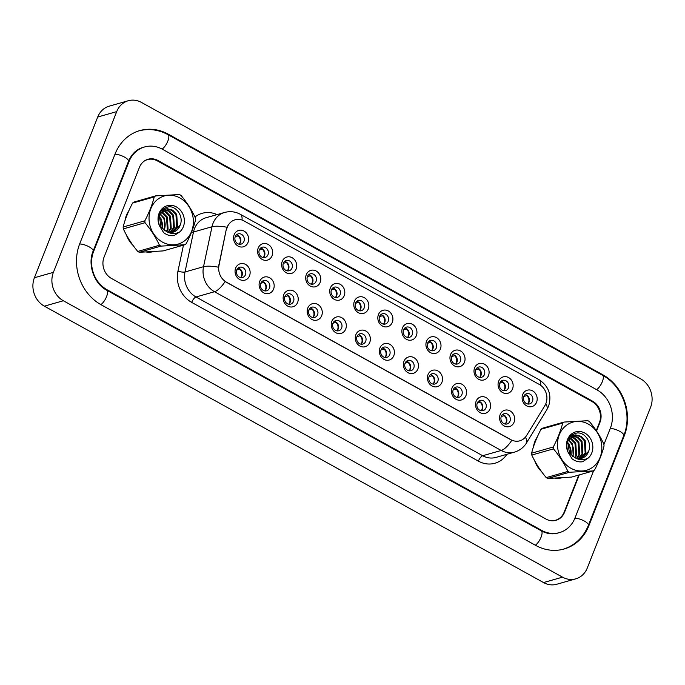 <?xml version="1.0" encoding="UTF-8"?>
<svg xmlns="http://www.w3.org/2000/svg" width="685" height="685" viewBox="0 0 685 685"><rect width="100%" height="100%" fill="white"/><g stroke="black" fill="none" stroke-linecap="round" stroke-linejoin="round"><path stroke-width="1.03" d="M273.58 289.104A8.52 7.466 -105.9 0 1 263.674 292.778A8.52 7.466 -105.9 0 1 259.692 281.415A8.52 7.466 -105.9 0 1 269.599 277.742A8.52 7.466 -105.9 0 1 273.58 289.104M260.814 283.273A5.326 4.667 74.1 0 0 261.679 288.967A5.326 4.667 74.1 0 0 266.619 290.8A5.326 4.667 74.1 0 0 269.496 288.085A5.326 4.667 74.1 0 0 268.64 282.4A5.326 4.667 74.1 0 0 263.699 280.559A5.326 4.667 74.1 0 0 260.814 283.273M297.632 302.419A8.52 7.466 -105.9 0 1 287.726 306.092A8.52 7.466 -105.9 0 1 283.736 294.73A8.52 7.466 -105.9 0 1 293.642 291.056A8.52 7.466 -105.9 0 1 297.632 302.419M284.866 296.596A5.326 4.667 74.1 0 0 285.722 302.282A5.326 4.667 74.1 0 0 290.663 304.114A5.326 4.667 74.1 0 0 293.548 301.4A5.326 4.667 74.1 0 0 292.683 295.714A5.326 4.667 74.1 0 0 287.743 293.874A5.326 4.667 74.1 0 0 284.866 296.596M321.676 315.734A8.52 7.466 -105.9 0 1 311.769 319.407A8.52 7.466 -105.9 0 1 307.788 308.044A8.52 7.466 -105.9 0 1 317.694 304.371A8.52 7.466 -105.9 0 1 321.676 315.734M308.909 309.911A5.326 4.667 74.1 0 0 309.766 315.597A5.326 4.667 74.1 0 0 314.706 317.429A5.326 4.667 74.1 0 0 317.592 314.715A5.326 4.667 74.1 0 0 316.735 309.029A5.326 4.667 74.1 0 0 311.795 307.188A5.326 4.667 74.1 0 0 308.909 309.911M345.719 329.048A8.52 7.466 -105.9 0 1 335.813 332.722A8.52 7.466 -105.9 0 1 331.831 321.359A8.52 7.466 -105.9 0 1 341.738 317.686A8.52 7.466 -105.9 0 1 345.719 329.048M332.961 323.226A5.326 4.667 74.1 0 0 333.818 328.911A5.326 4.667 74.1 0 0 338.758 330.752A5.326 4.667 74.1 0 0 341.635 328.029A5.326 4.667 74.1 0 0 340.779 322.344A5.326 4.667 74.1 0 0 335.838 320.503A5.326 4.667 74.1 0 0 332.961 323.226M369.772 342.363A8.52 7.466 -105.9 0 1 359.865 346.036A8.52 7.466 -105.9 0 1 355.883 334.674A8.52 7.466 -105.9 0 1 365.79 331.001A8.52 7.466 -105.9 0 1 369.772 342.363M357.005 336.541A5.326 4.667 74.1 0 0 357.861 342.226A5.326 4.667 74.1 0 0 362.802 344.067A5.326 4.667 74.1 0 0 365.687 341.344A5.326 4.667 74.1 0 0 364.831 335.659A5.326 4.667 74.1 0 0 359.89 333.818A5.326 4.667 74.1 0 0 357.005 336.541M393.815 355.678A8.52 7.466 -105.9 0 1 383.908 359.351A8.52 7.466 -105.9 0 1 379.927 347.989A8.52 7.466 -105.9 0 1 389.833 344.315A8.52 7.466 -105.9 0 1 393.815 355.678M381.048 349.855A5.326 4.667 74.1 0 0 381.913 355.541A5.326 4.667 74.1 0 0 386.854 357.382A5.326 4.667 74.1 0 0 389.731 354.659A5.326 4.667 74.1 0 0 388.875 348.973A5.326 4.667 74.1 0 0 383.934 347.132A5.326 4.667 74.1 0 0 381.048 349.855M417.867 369.001A8.52 7.466 -105.9 0 1 407.96 372.674A8.52 7.466 -105.9 0 1 403.97 361.303A8.52 7.466 -105.9 0 1 413.877 357.63A8.52 7.466 -105.9 0 1 417.867 369.001M405.1 363.17A5.326 4.667 74.1 0 0 405.957 368.855A5.326 4.667 74.1 0 0 410.897 370.696A5.326 4.667 74.1 0 0 413.783 367.973A5.326 4.667 74.1 0 0 412.918 362.288A5.326 4.667 74.1 0 0 407.977 360.456A5.326 4.667 74.1 0 0 405.1 363.17M441.911 382.316A8.52 7.466 -105.9 0 1 432.004 385.989A8.52 7.466 -105.9 0 1 428.022 374.618A8.52 7.466 -105.9 0 1 437.929 370.945A8.52 7.466 -105.9 0 1 441.911 382.316M429.144 376.485A5.326 4.667 74.1 0 0 430 382.17A5.326 4.667 74.1 0 0 434.941 384.011A5.326 4.667 74.1 0 0 437.826 381.288A5.326 4.667 74.1 0 0 436.97 375.603A5.326 4.667 74.1 0 0 432.029 373.77A5.326 4.667 74.1 0 0 429.144 376.485M465.954 395.63A8.52 7.466 -105.9 0 1 456.047 399.304A8.52 7.466 -105.9 0 1 452.066 387.933A8.52 7.466 -105.9 0 1 461.973 384.259A8.52 7.466 -105.9 0 1 465.954 395.63M453.196 389.799A5.326 4.667 74.1 0 0 454.052 395.485A5.326 4.667 74.1 0 0 458.993 397.326A5.326 4.667 74.1 0 0 461.87 394.611A5.326 4.667 74.1 0 0 461.014 388.917A5.326 4.667 74.1 0 0 456.073 387.085A5.326 4.667 74.1 0 0 453.196 389.799M490.006 408.945A8.52 7.466 -105.9 0 1 480.099 412.618A8.52 7.466 -105.9 0 1 476.118 401.256A8.52 7.466 -105.9 0 1 486.025 397.583A8.52 7.466 -105.9 0 1 490.006 408.945M477.239 403.114A5.326 4.667 74.1 0 0 478.096 408.799A5.326 4.667 74.1 0 0 483.036 410.64A5.326 4.667 74.1 0 0 485.922 407.926A5.326 4.667 74.1 0 0 485.057 402.232A5.326 4.667 74.1 0 0 480.125 400.4A5.326 4.667 74.1 0 0 477.239 403.114M514.05 422.26A8.52 7.466 -105.9 0 1 504.143 425.933A8.52 7.466 -105.9 0 1 500.161 414.571A8.52 7.466 -105.9 0 1 510.068 410.897A8.52 7.466 -105.9 0 1 514.05 422.26M501.283 416.429A5.326 4.667 74.1 0 0 502.148 422.114A5.326 4.667 74.1 0 0 507.088 423.955A5.326 4.667 74.1 0 0 509.965 421.241A5.326 4.667 74.1 0 0 509.109 415.555A5.326 4.667 74.1 0 0 504.169 413.714A5.326 4.667 74.1 0 0 501.283 416.429M249.537 275.79A8.52 7.466 -105.9 0 1 239.63 279.463A8.52 7.466 -105.9 0 1 235.649 268.1A8.52 7.466 -105.9 0 1 245.555 264.427A8.52 7.466 -105.9 0 1 249.537 275.79M236.77 269.958A5.326 4.667 74.1 0 0 237.626 275.653A5.326 4.667 74.1 0 0 242.567 277.485A5.326 4.667 74.1 0 0 245.453 274.771A5.326 4.667 74.1 0 0 244.596 269.085A5.326 4.667 74.1 0 0 239.656 267.244A5.326 4.667 74.1 0 0 236.77 269.958M272.073 255.753A8.52 7.466 -105.9 0 1 262.167 259.427A8.52 7.466 -105.9 0 1 258.185 248.064A8.52 7.466 -105.9 0 1 268.092 244.391A8.52 7.466 -105.9 0 1 272.073 255.753M259.307 249.931A5.326 4.667 74.1 0 0 260.163 255.616A5.326 4.667 74.1 0 0 265.104 257.449A5.326 4.667 74.1 0 0 267.989 254.734A5.326 4.667 74.1 0 0 267.133 249.049A5.326 4.667 74.1 0 0 262.192 247.208A5.326 4.667 74.1 0 0 259.307 249.931M296.117 269.068A8.52 7.466 -105.9 0 1 286.21 272.741A8.52 7.466 -105.9 0 1 282.229 261.379A8.52 7.466 -105.9 0 1 292.135 257.706A8.52 7.466 -105.9 0 1 296.117 269.068M283.359 263.245A5.326 4.667 74.1 0 0 284.215 268.931A5.326 4.667 74.1 0 0 289.156 270.763A5.326 4.667 74.1 0 0 292.033 268.049A5.326 4.667 74.1 0 0 291.176 262.364A5.326 4.667 74.1 0 0 286.236 260.523A5.326 4.667 74.1 0 0 283.359 263.245M320.169 282.383A8.52 7.466 -105.9 0 1 310.262 286.056A8.52 7.466 -105.9 0 1 306.281 274.694A8.52 7.466 -105.9 0 1 316.187 271.02A8.52 7.466 -105.9 0 1 320.169 282.383M307.402 276.56A5.326 4.667 74.1 0 0 308.259 282.246A5.326 4.667 74.1 0 0 313.199 284.087A5.326 4.667 74.1 0 0 316.085 281.364A5.326 4.667 74.1 0 0 315.22 275.678A5.326 4.667 74.1 0 0 310.288 273.837A5.326 4.667 74.1 0 0 307.402 276.56M344.212 295.697A8.52 7.466 -105.9 0 1 334.306 299.371A8.52 7.466 -105.9 0 1 330.324 288.008A8.52 7.466 -105.9 0 1 340.231 284.335A8.52 7.466 -105.9 0 1 344.212 295.697M331.446 289.875A5.326 4.667 74.1 0 0 332.311 295.56A5.326 4.667 74.1 0 0 337.251 297.401A5.326 4.667 74.1 0 0 340.128 294.678A5.326 4.667 74.1 0 0 339.272 288.993A5.326 4.667 74.1 0 0 334.331 287.152A5.326 4.667 74.1 0 0 331.446 289.875M368.265 309.012A8.52 7.466 -105.9 0 1 358.358 312.685A8.52 7.466 -105.9 0 1 354.368 301.323A8.52 7.466 -105.9 0 1 364.274 297.65A8.52 7.466 -105.9 0 1 368.265 309.012M355.498 303.19A5.326 4.667 74.1 0 0 356.354 308.875A5.326 4.667 74.1 0 0 361.295 310.716A5.326 4.667 74.1 0 0 364.18 307.993A5.326 4.667 74.1 0 0 363.315 302.308A5.326 4.667 74.1 0 0 358.375 300.467A5.326 4.667 74.1 0 0 355.498 303.19M392.308 322.335A8.52 7.466 -105.9 0 1 382.401 326.009A8.52 7.466 -105.9 0 1 378.42 314.638A8.52 7.466 -105.9 0 1 388.326 310.964A8.52 7.466 -105.9 0 1 392.308 322.335M379.541 316.504A5.326 4.667 74.1 0 0 380.398 322.19A5.326 4.667 74.1 0 0 385.338 324.031A5.326 4.667 74.1 0 0 388.224 321.308A5.326 4.667 74.1 0 0 387.367 315.622A5.326 4.667 74.1 0 0 382.427 313.79A5.326 4.667 74.1 0 0 379.541 316.504M416.352 335.65A8.52 7.466 -105.9 0 1 406.445 339.323A8.52 7.466 -105.9 0 1 402.463 327.952A8.52 7.466 -105.9 0 1 412.37 324.279A8.52 7.466 -105.9 0 1 416.352 335.65M403.593 329.819A5.326 4.667 74.1 0 0 404.45 335.504A5.326 4.667 74.1 0 0 409.39 337.345A5.326 4.667 74.1 0 0 412.267 334.623A5.326 4.667 74.1 0 0 411.411 328.937A5.326 4.667 74.1 0 0 406.47 327.105A5.326 4.667 74.1 0 0 403.593 329.819M440.404 348.965A8.52 7.466 -105.9 0 1 430.497 352.638A8.52 7.466 -105.9 0 1 426.515 341.267A8.52 7.466 -105.9 0 1 436.422 337.594A8.52 7.466 -105.9 0 1 440.404 348.965M427.637 343.134A5.326 4.667 74.1 0 0 428.493 348.819A5.326 4.667 74.1 0 0 433.434 350.66A5.326 4.667 74.1 0 0 436.319 347.946A5.326 4.667 74.1 0 0 435.454 342.252A5.326 4.667 74.1 0 0 430.522 340.419A5.326 4.667 74.1 0 0 427.637 343.134M464.447 362.279A8.52 7.466 -105.9 0 1 454.54 365.953A8.52 7.466 -105.9 0 1 450.559 354.59A8.52 7.466 -105.9 0 1 460.466 350.917A8.52 7.466 -105.9 0 1 464.447 362.279M451.68 356.448A5.326 4.667 74.1 0 0 452.545 362.134A5.326 4.667 74.1 0 0 457.486 363.975A5.326 4.667 74.1 0 0 460.363 361.26A5.326 4.667 74.1 0 0 459.507 355.566A5.326 4.667 74.1 0 0 454.566 353.734A5.326 4.667 74.1 0 0 451.68 356.448M488.499 375.594A8.52 7.466 -105.9 0 1 478.592 379.267A8.52 7.466 -105.9 0 1 474.602 367.905A8.52 7.466 -105.9 0 1 484.509 364.232A8.52 7.466 -105.9 0 1 488.499 375.594M475.733 369.763A5.326 4.667 74.1 0 0 476.589 375.449A5.326 4.667 74.1 0 0 481.529 377.289A5.326 4.667 74.1 0 0 484.415 374.575A5.326 4.667 74.1 0 0 483.55 368.89A5.326 4.667 74.1 0 0 478.61 367.049A5.326 4.667 74.1 0 0 475.733 369.763M512.543 388.909A8.52 7.466 -105.9 0 1 502.636 392.582A8.52 7.466 -105.9 0 1 498.654 381.22A8.52 7.466 -105.9 0 1 508.561 377.546A8.52 7.466 -105.9 0 1 512.543 388.909M499.776 383.078A5.326 4.667 74.1 0 0 500.632 388.763A5.326 4.667 74.1 0 0 505.573 390.604A5.326 4.667 74.1 0 0 508.458 387.89A5.326 4.667 74.1 0 0 507.602 382.204A5.326 4.667 74.1 0 0 502.662 380.363A5.326 4.667 74.1 0 0 499.776 383.078M536.586 402.223A8.52 7.466 -105.9 0 1 526.679 405.897A8.52 7.466 -105.9 0 1 522.698 394.534A8.52 7.466 -105.9 0 1 532.605 390.861A8.52 7.466 -105.9 0 1 536.586 402.223M523.819 396.392A5.326 4.667 74.1 0 0 524.684 402.086A5.326 4.667 74.1 0 0 529.625 403.919A5.326 4.667 74.1 0 0 532.502 401.204A5.326 4.667 74.1 0 0 531.646 395.519A5.326 4.667 74.1 0 0 526.705 393.678A5.326 4.667 74.1 0 0 523.819 396.392M248.03 242.439A8.52 7.466 -105.9 0 1 238.123 246.112A8.52 7.466 -105.9 0 1 234.133 234.75A8.52 7.466 -105.9 0 1 244.04 231.076A8.52 7.466 -105.9 0 1 248.03 242.439M235.263 236.608A5.326 4.667 74.1 0 0 236.119 242.302A5.326 4.667 74.1 0 0 241.06 244.134A5.326 4.667 74.1 0 0 243.946 241.42A5.326 4.667 74.1 0 0 243.081 235.734A5.326 4.667 74.1 0 0 238.14 233.893A5.326 4.667 74.1 0 0 235.263 236.608M262.081 281.449A5.326 4.667 -105.9 0 1 266.045 289.07A5.326 4.667 -105.9 0 1 264.778 290.902M286.133 294.764A5.326 4.667 -105.9 0 1 290.089 302.385A5.326 4.667 -105.9 0 1 288.822 304.217A5.857 5.129 74.1 0 0 289.541 302.907A5.857 5.129 74.1 0 0 287.828 295.826L284.832 296.682M310.177 308.079A5.326 4.667 -105.9 0 1 314.141 315.699A5.326 4.667 -105.9 0 1 312.874 317.532M334.229 321.393A5.326 4.667 -105.9 0 1 338.184 329.014A5.326 4.667 -105.9 0 1 336.917 330.846M358.272 334.708A5.326 4.667 -105.9 0 1 362.228 342.329A5.326 4.667 -105.9 0 1 360.961 344.161A5.857 5.129 74.1 0 0 361.68 342.851A5.857 5.129 74.1 0 0 359.976 335.77L356.971 336.626M382.316 348.023A5.326 4.667 -105.9 0 1 386.28 355.643A5.326 4.667 -105.9 0 1 385.013 357.476A5.857 5.129 74.1 0 0 385.724 356.166A5.857 5.129 74.1 0 0 384.02 349.093L381.014 349.941M406.368 361.337A5.326 4.667 -105.9 0 1 410.324 368.958A5.326 4.667 -105.9 0 1 409.056 370.791M430.411 374.652A5.326 4.667 -105.9 0 1 434.376 382.273A5.326 4.667 -105.9 0 1 433.108 384.105A5.857 5.129 74.1 0 0 433.819 382.795A5.857 5.129 74.1 0 0 432.115 375.722L429.11 376.579M454.463 387.967A5.326 4.667 -105.9 0 1 458.419 395.587A5.326 4.667 -105.9 0 1 457.152 397.42A5.857 5.129 74.1 0 0 457.863 396.11A5.857 5.129 74.1 0 0 456.159 389.037L453.162 389.893M478.507 401.282A5.326 4.667 -105.9 0 1 482.463 408.902A5.326 4.667 -105.9 0 1 481.195 410.735M502.55 414.596A5.326 4.667 -105.9 0 1 506.515 422.225A5.326 4.667 -105.9 0 1 505.247 424.049A5.857 5.129 74.1 0 0 505.958 422.739A5.857 5.129 74.1 0 0 504.254 415.667L501.249 416.523M238.037 268.126A5.326 4.667 -105.9 0 1 241.993 275.755A5.326 4.667 -105.9 0 1 240.726 277.588M260.574 248.098A5.326 4.667 -105.9 0 1 264.538 255.719A5.326 4.667 -105.9 0 1 263.271 257.551A5.857 5.129 74.1 0 0 262.278 249.16L259.272 250.016M284.626 261.413A5.326 4.667 -105.9 0 1 288.582 269.034A5.326 4.667 -105.9 0 1 287.315 270.866A5.857 5.129 74.1 0 0 286.321 262.475L283.325 263.331M308.67 274.728A5.326 4.667 -105.9 0 1 312.625 282.348A5.326 4.667 -105.9 0 1 311.358 284.181M332.713 288.042A5.326 4.667 -105.9 0 1 336.677 295.663A5.326 4.667 -105.9 0 1 335.41 297.495A5.857 5.129 74.1 0 0 334.417 289.104L331.412 289.96M356.765 301.357A5.326 4.667 -105.9 0 1 360.721 308.978A5.326 4.667 -105.9 0 1 359.454 310.81A5.857 5.129 74.1 0 0 358.46 302.427L355.464 303.275M380.809 314.672A5.326 4.667 -105.9 0 1 384.773 322.292A5.326 4.667 -105.9 0 1 383.506 324.125M404.861 327.987A5.326 4.667 -105.9 0 1 408.817 335.607A5.326 4.667 -105.9 0 1 407.549 337.44A5.857 5.129 74.1 0 0 406.556 329.057L403.551 329.913M428.904 341.301A5.326 4.667 -105.9 0 1 432.86 348.922A5.326 4.667 -105.9 0 1 431.593 350.754A5.857 5.129 74.1 0 0 430.608 342.372L427.603 343.228M452.948 354.616A5.326 4.667 -105.9 0 1 456.912 362.237A5.326 4.667 -105.9 0 1 455.645 364.069M477 367.931A5.326 4.667 -105.9 0 1 480.956 375.56A5.326 4.667 -105.9 0 1 479.688 377.384A5.857 5.129 74.1 0 0 478.695 369.001L475.698 369.857M501.043 381.245A5.326 4.667 -105.9 0 1 505.008 388.875A5.326 4.667 -105.9 0 1 503.74 390.707A5.857 5.129 74.1 0 0 502.747 382.316L499.742 383.172M525.095 394.569A5.326 4.667 -105.9 0 1 529.051 402.189A5.326 4.667 -105.9 0 1 527.784 404.022M236.53 234.784A5.326 4.667 -105.9 0 1 240.486 242.404A5.326 4.667 -105.9 0 1 239.219 244.237M226.615 229.432A14.376 12.595 -105.9 0 1 227.3 227.129A14.376 12.595 -105.9 0 1 235.083 219.791A14.376 12.595 -105.9 0 1 244.023 220.93L539.181 384.371A14.376 12.595 -105.9 0 1 544.858 405.648L526.542 435.583A14.376 12.595 -105.9 0 1 519.804 440.815A14.376 12.595 -105.9 0 1 510.873 439.676L226.427 282.169A14.376 12.595 -105.9 0 1 219.012 265.292L226.255 229.535L227.977 225.374M126.442 215.313A25.559 22.399 74.1 0 0 124.961 220.81A25.559 22.399 74.1 0 1 126.442 215.313A25.559 22.399 74.1 0 1 128.917 210.62A25.559 22.399 74.1 0 0 126.442 215.313M126.305 234.75A25.559 22.399 74.1 0 0 133.095 245.453A25.559 22.399 74.1 0 1 126.305 234.75M146.539 252.054A25.559 22.399 74.1 0 0 153.354 251.678A25.559 22.399 74.1 0 1 146.539 252.054M534.899 441.483A25.559 22.399 74.1 0 0 533.409 446.98A25.559 22.399 74.1 0 1 534.899 441.483A25.559 22.399 74.1 0 1 537.365 436.79A25.559 22.399 74.1 0 0 534.899 441.483M534.754 460.919A25.559 22.399 74.1 0 0 541.552 471.622A25.559 22.399 74.1 0 1 534.754 460.919M554.987 478.224A25.559 22.399 74.1 0 0 561.803 477.839A25.559 22.399 74.1 0 1 554.987 478.224M525.335 437.235A18.641 6.987 31.5 0 1 526.474 442.981C523.623 447.536 519.615 450.593 514.435 452.151A21.303 18.666 -105.9 0 1 501.197 450.465A18.641 6.764 119 0 0 511.789 440.301L225.1 281.552A18.641 6.764 -61 0 1 214.508 291.716A21.303 18.666 -105.9 0 1 203.522 266.713A18.641 4.641 12 0 1 218.421 267.184L226.255 229.535M596.275 430.634L599.358 422.799A15.978 14 74.1 0 0 591.891 401.487L157.396 160.898A15.978 14 74.1 0 0 147.472 159.631A15.978 14 74.1 0 0 144.475 160.932M549.387 520.403A15.978 14 74.1 0 0 555.544 520.24A15.978 14 74.1 0 0 564.192 512.089L578.782 475.047M239.202 244.228A5.857 5.129 74.1 0 0 238.226 235.845L235.229 236.702M239.956 268.922L236.736 270.053M240.709 277.579A5.857 5.129 74.1 0 0 241.445 276.278A5.857 5.129 74.1 0 0 239.741 269.196M311.341 284.181A5.857 5.129 74.1 0 0 310.373 275.79L307.368 276.646M263.999 282.246L260.779 283.367M264.761 290.894A5.857 5.129 74.1 0 0 265.489 289.592A5.857 5.129 74.1 0 0 263.785 282.511M312.095 308.875L308.875 309.997M312.848 317.523A5.857 5.129 74.1 0 0 313.584 316.222A5.857 5.129 74.1 0 0 311.88 309.14M596.549 431.045L599.949 422.422A15.978 14 74.1 0 0 592.474 401.11L157.987 160.521A15.978 14 74.1 0 0 148.054 159.254A15.978 14 74.1 0 0 139.406 167.414L104.051 257.166A15.978 14 74.1 0 0 111.518 278.478L546.013 519.067A15.978 14 74.1 0 0 555.946 520.335A15.978 14 74.1 0 0 564.586 512.183L579.27 474.902M603.905 444.574L610.361 428.193A28.753 25.199 74.1 0 0 596.918 389.833L162.422 149.244A28.753 25.199 74.1 0 0 144.552 146.967A28.753 25.199 74.1 0 0 128.994 161.643L93.631 251.404A28.753 25.199 74.1 0 0 107.074 289.755L541.57 530.344A28.753 25.199 74.1 0 0 559.439 532.622A28.753 25.199 74.1 0 0 575.006 517.946L593.63 470.663M650.596 407.25A21.303 18.666 74.1 0 0 640.638 378.839L141.47 102.433A21.303 18.666 74.1 0 0 128.232 100.746A21.303 18.666 74.1 0 0 116.707 111.621L53.396 272.339A21.303 18.666 74.1 0 0 63.354 300.749L562.522 577.155A21.303 18.666 74.1 0 0 575.76 578.842A21.303 18.666 74.1 0 0 587.293 567.968L650.596 407.25M128.232 100.746L109.24 106.158A21.303 18.666 74.1 0 0 97.707 117.032L34.404 277.75A21.303 18.666 74.1 0 0 44.362 306.161L543.53 582.567A21.303 18.666 74.1 0 0 556.768 584.254L575.76 578.842M554.687 520.617A15.978 14 74.1 0 0 555.544 520.24L553.763 520.746M147.797 159.545A15.978 14 74.1 0 0 146.838 159.673M624.249 435.883A45.792 40.132 74.1 0 0 602.843 374.798L168.347 134.209A45.792 40.132 74.1 0 0 139.886 130.578A45.792 40.132 74.1 0 0 115.097 153.954L79.743 243.706A45.792 40.132 74.1 0 0 101.157 304.791L535.644 545.38A45.792 40.132 74.1 0 0 564.106 549.01A45.792 40.132 74.1 0 0 588.894 525.635L624.249 435.883L623.555 436.08M162.508 242.122A25.028 21.929 74.1 0 0 191.612 231.333A25.028 21.929 74.1 0 0 179.915 197.948A25.028 21.929 74.1 0 0 150.811 208.737A25.028 21.929 74.1 0 0 162.508 242.122M123.137 227.009L144.835 220.835C149.159 212.538 152.301 204.567 154.253 196.912A28.753 25.199 74.1 0 1 155.589 195.893L133.9 202.075A28.753 25.199 74.1 0 0 132.565 203.085C128.223 211.425 125.081 219.397 123.137 227.009A28.753 25.199 74.1 0 0 123.343 228.876C126.93 236.702 131.743 244.228 137.762 251.438L159.459 245.256A28.753 25.199 74.1 0 0 160.221 245.692A28.753 25.199 74.1 0 0 160.992 246.112L139.303 252.285L163.15 250.916L184.839 244.742L160.992 246.112M184.839 244.742A28.753 25.199 74.1 0 0 186.174 243.732C190.507 235.434 193.641 227.463 195.602 219.808A28.753 25.199 74.1 0 0 195.396 217.941C191.766 210.047 186.954 202.529 180.977 195.379A28.753 25.199 74.1 0 0 180.215 194.942A28.753 25.199 74.1 0 0 179.436 194.531L155.589 195.893M137.762 251.438A28.753 25.199 74.1 0 0 138.524 251.875A28.753 25.199 74.1 0 0 139.303 252.285M164.751 230.605L164.194 217.933L159.905 213.583M166.729 231.624L168.099 229.244L167.328 217.042L163.193 212.778L161.103 211.828M166.258 231.41L167.32 229.466L166.541 217.265L162.413 213.001L160.795 212.213M168.544 232.215L171.233 228.353L170.462 216.152L166.327 211.888L162.431 210.552M161.994 210.509L161.24 210.5M168.099 232.104L170.454 228.576L169.674 216.374L165.547 212.11L162.088 210.834M161.651 210.774L161.052 210.732M170.257 232.446L174.367 227.454L173.596 215.261L169.46 210.997L163.861 209.636M163.45 209.678L161.532 210.175M169.837 232.42L173.588 227.677L172.808 215.484L168.681 211.22L163.492 209.833M163.081 209.858L161.857 210.055M171.892 232.386L177.501 226.564L176.73 214.362L172.594 210.107L167.328 208.719L165.385 209.036L159.22 215.133L161.043 227.035L166.284 231.427A12.176 10.669 74.1 0 0 173.296 232.104A12.176 10.669 74.1 0 0 180.129 225.194C183.897 216.871 176.644 205.962 168.664 206.793C159.648 208.942 156.574 215.261 159.451 225.767L163.604 232.6C166.875 235.126 170.394 236.119 174.153 235.571L179.847 231.821A14.882 13.041 74.1 0 0 181.85 212.17A14.882 13.041 74.1 0 0 164.314 206.964A14.882 13.041 74.1 0 0 159.451 225.767M171.49 232.429L176.721 226.786L175.942 214.585L171.815 210.329L166.541 208.942L164.991 209.156M164.186 230.357C166.429 223.43 164.794 217.941 159.28 213.9M173.065 232.164L180.129 225.194M179.847 231.821C175.36 234.227 170.839 234.09 166.284 231.427M162.55 228.841L161.061 218.823L158.929 216.1M162.482 228.773A12.176 10.669 74.1 0 0 158.774 216.777M144.835 220.835A28.753 25.199 74.1 0 0 145.032 222.702L123.343 228.876M154.253 196.912L132.565 203.085M159.459 245.256C155.863 237.43 151.051 229.912 145.032 222.702M570.965 468.292A25.028 21.929 74.1 0 0 600.06 457.503A25.028 21.929 74.1 0 0 588.364 424.118A25.028 21.929 74.1 0 0 559.26 434.906A25.028 21.929 74.1 0 0 570.965 468.292M531.594 453.179L553.283 447.005C557.607 438.708 560.75 430.737 562.702 423.082A28.753 25.199 74.1 0 1 564.038 422.063L542.349 428.245A28.753 25.199 74.1 0 0 541.013 429.255C536.672 437.595 533.529 445.567 531.594 453.179A28.753 25.199 74.1 0 0 531.791 455.046C535.387 462.872 540.191 470.389 546.219 477.599L567.908 471.426A28.753 25.199 74.1 0 0 568.67 471.862A28.753 25.199 74.1 0 0 569.44 472.273L547.752 478.455L571.598 477.085L593.287 470.912L569.44 472.273M593.287 470.912A28.753 25.199 74.1 0 0 594.623 469.893C598.955 461.604 602.098 453.624 604.05 445.978A28.753 25.199 74.1 0 0 603.845 444.111C600.214 436.217 595.411 428.699 589.425 421.549A28.753 25.199 74.1 0 0 588.663 421.112A28.753 25.199 74.1 0 0 587.884 420.701L564.038 422.063M546.219 477.599A28.753 25.199 74.1 0 0 546.981 478.044A28.753 25.199 74.1 0 0 547.752 478.455M573.199 456.775L572.643 444.103L568.362 439.753M575.177 457.794L576.556 455.414L575.777 443.212L571.641 438.948L569.552 437.998M580.341 458.556L585.949 452.734L585.178 440.532L581.043 436.276L575.777 434.889L573.833 435.206L567.677 441.303L569.492 453.205L574.732 457.597L575.768 455.636L574.998 443.435L570.862 439.171L569.244 438.383M576.993 458.385L579.681 454.515L578.911 442.322L574.775 438.058L570.879 436.722M570.451 436.679L569.689 436.67M576.547 458.274L578.902 454.737L578.131 442.544L573.996 438.28L570.537 437.004M570.1 436.944L569.5 436.893M578.705 458.616L582.815 453.624L582.044 441.423L577.909 437.167L572.309 435.806M571.898 435.848L569.98 436.345M578.286 458.59L582.036 453.847L581.265 441.645L577.13 437.39L571.941 436.002M571.53 436.028L570.314 436.225M579.938 458.599L585.17 452.956L584.391 440.755L580.263 436.499L574.998 435.112L573.439 435.326M572.634 456.527C574.878 449.6 573.242 444.111 567.728 440.07M588.295 457.991C583.808 460.397 579.296 460.26 574.732 457.597A12.176 10.669 74.1 0 0 581.745 458.265A12.176 10.669 74.1 0 0 588.578 451.364C592.345 443.041 585.093 432.132 577.121 432.963C568.096 435.112 565.022 441.431 567.899 451.937L572.052 458.77C575.323 461.296 578.842 462.289 582.61 461.741L588.295 457.991A14.882 13.041 74.1 0 0 590.299 438.34A14.882 13.041 74.1 0 0 572.763 433.134A14.882 13.041 74.1 0 0 567.899 451.937M581.514 458.333L588.578 451.364M571.007 455.011L569.509 444.993L567.377 442.27M570.93 454.943A12.176 10.669 74.1 0 0 567.223 442.947M553.283 447.005A28.753 25.199 74.1 0 0 553.48 448.872L531.791 455.046M562.702 423.082L541.013 429.255M567.908 471.426C564.312 463.599 559.508 456.082 553.48 448.872M383.48 324.125A5.857 5.129 74.1 0 0 382.513 315.742L379.507 316.59M336.138 322.19L332.927 323.311M336.9 330.838A5.857 5.129 74.1 0 0 337.628 329.536A5.857 5.129 74.1 0 0 335.924 322.455M455.619 364.069A5.857 5.129 74.1 0 0 454.652 355.686L451.646 356.542M527.767 404.013A5.857 5.129 74.1 0 0 526.791 395.63L523.785 396.487M408.277 362.134L405.066 363.255M409.039 370.791A5.857 5.129 74.1 0 0 409.776 369.48A5.857 5.129 74.1 0 0 408.063 362.408M480.416 402.078L477.205 403.208M481.178 410.735A5.857 5.129 74.1 0 0 481.915 409.425A5.857 5.129 74.1 0 0 480.211 402.352M506.926 454.292A26.621 23.333 -105.9 0 1 478.378 461.133L191.68 302.385A26.621 23.333 -105.9 0 1 177.963 271.132A5.326 1.327 -168 0 0 185.018 271.979L203.522 266.713L211.999 226.752A21.303 18.666 -105.9 0 1 213.018 223.344A21.303 18.666 -105.9 0 1 224.543 212.47L206.039 217.736A21.303 18.666 74.1 0 0 194.514 228.61A21.303 18.666 74.1 0 0 193.487 232.018L185.018 271.979A21.303 18.666 74.1 0 0 196.004 296.982L482.694 455.731A21.303 18.666 74.1 0 0 495.931 457.417L514.435 452.151M227 227.24A18.641 4.641 12 0 0 211.999 226.752L193.487 232.018A5.326 1.327 -168 0 1 191.535 232.164M540.679 385.33A18.641 6.764 -61 0 0 538.967 379.661L240.332 214.302A18.641 6.764 119 0 1 242.045 220.039M478.378 461.133A5.326 1.935 -61 0 1 482.694 455.731L501.197 450.465L214.508 291.716L196.004 296.982A5.326 1.935 -61 0 0 191.68 302.385M545.757 403.902A18.641 6.987 31.5 0 1 546.887 409.639L526.474 442.981M177.963 271.132L183.469 245.136M194.951 216.999A26.621 23.333 -105.9 0 1 217.034 214.61M138.404 130.998C148.551 128.275 158.432 129.508 168.039 134.697L602.526 375.286A8.52 3.091 119 0 1 602.243 381.887A8.52 3.091 119 0 1 596.618 389.671M602.526 375.286C622.691 385.869 632.666 414.331 623.752 435.583A8.52 2.697 -158.5 0 0 619.771 431.336A8.52 2.697 -158.5 0 0 610.258 428.45M623.752 435.583L588.398 525.335A8.52 2.697 -158.5 0 0 584.416 521.088A8.52 2.697 -158.5 0 0 574.903 518.211M535.353 545.217A8.52 3.091 -61 0 0 540.97 537.434A8.52 3.091 -61 0 0 541.253 530.832L106.766 290.243C94.222 283.95 87.303 264.427 93.134 251.095L128.489 161.343C131.64 153.954 136.503 149.304 143.071 147.386M100.858 304.628A8.52 3.091 -61 0 0 106.475 296.845A8.52 3.091 -61 0 0 106.766 290.243M79.64 243.971A8.52 2.697 21.5 0 1 89.153 246.848A8.52 2.697 21.5 0 1 93.134 251.095M114.994 154.211A8.52 2.697 21.5 0 1 124.516 157.096A8.52 2.697 21.5 0 1 128.489 161.343M168.039 134.697A8.52 3.091 119 0 1 167.748 141.298A8.52 3.091 119 0 1 162.122 149.082M543.53 582.567L562.522 577.155M44.362 306.161L63.354 300.749M34.404 277.75L53.396 272.339M97.707 117.032L116.707 111.621M599.452 422.559L599.949 422.422M591.643 401.35L592.474 401.11M564.089 512.32L564.586 512.183M157.148 160.761L157.987 160.521M602.055 375.02L602.843 374.798M588.201 525.84L588.894 525.635M167.56 134.431L168.347 134.209M540.782 530.567L541.57 530.344M106.295 289.978L107.074 289.755M92.946 251.592L93.631 251.404M128.292 161.84L128.994 161.643M546.887 409.639L548.522 406.351C551.982 395.091 548.796 386.194 538.967 379.661M240.332 214.302C235.332 211.605 230.066 210.997 224.543 212.47M147.472 159.631L145.982 160.059M562.633 549.43C574.724 545.671 583.312 537.639 588.398 525.335M557.967 533.041C552.512 534.583 546.938 533.846 541.253 530.832M164.597 209.259L165.385 209.036M573.045 435.429L573.833 435.206"/></g></svg>
